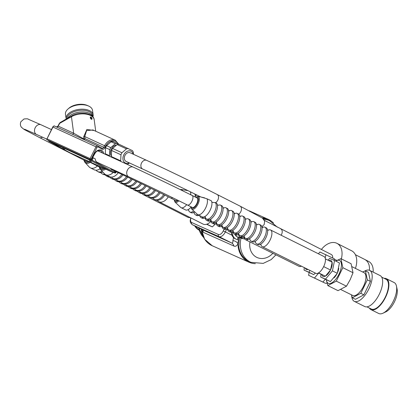 <?xml version="1.0" encoding="UTF-8"?>
<svg xmlns="http://www.w3.org/2000/svg" width="418" height="418" viewBox="0 0 418 418"><rect width="100%" height="100%" fill="white"/><g stroke="black" fill="none" stroke-linecap="round" stroke-linejoin="round"><path stroke-width="0.63" d="M103.674 168.203A5.324 3.553 116.9 0 1 101.527 168.104L82.968 158.688M88.229 161.358A5.324 3.553 116.9 0 1 86.181 161.228L39.454 137.532A5.324 3.553 -63.1 0 0 42.537 137.198M197.019 197.897A5.324 2.325 116.4 0 1 196.732 203.702A5.324 2.325 116.4 0 1 192.28 207.432L187.431 205.019A5.324 2.325 116.4 0 0 191.935 201.189A5.324 2.325 116.4 0 0 192.17 195.488L197.019 197.897M177.441 200.081A5.324 2.325 116.4 0 1 175.623 200.483L170.774 198.069A5.324 2.325 116.4 0 0 172.566 197.693M318.401 272.975L325.356 276.22L330.544 270.018L332.143 262.243L325.403 258.888M205.306 217.078A9.332 4.075 -63.6 0 0 206.555 219.006L207.845 219.649A9.332 4.075 116.4 0 0 210.75 219.136A9.332 4.075 116.4 0 0 217.501 205.557A9.332 4.075 116.4 0 0 216.388 203.075L215.557 202.688A4.77 3.187 -63.1 0 0 218.421 198.362A4.77 3.187 -63.1 0 0 217.114 194.48C197.892 184.709 164.169 168.376 146.661 160.36A4.77 3.548 -65.3 0 0 141.441 163.213A4.77 3.548 -65.3 0 0 142.674 169.029L126.126 161.426A4.77 3.548 -65.3 0 1 124.893 155.611A4.77 3.548 -65.3 0 1 130.108 152.758L146.661 160.36A4.77 3.548 -65.3 0 1 146.749 160.402M223.52 208.091L224.257 207.783A9.332 4.075 -63.6 0 1 226.002 207.83L227.293 208.472A9.332 4.075 116.4 0 1 228.641 211.095A9.332 4.075 116.4 0 1 226.875 218.462A9.332 4.075 116.4 0 1 221.89 224.675A9.332 4.075 116.4 0 1 218.98 225.182L217.689 224.544A9.332 4.075 -63.6 0 0 225.584 217.82A9.332 4.075 -63.6 0 0 226.002 207.83M217.339 204.778L218.238 205.233L220.067 204.924A9.332 4.075 -63.6 0 1 220.432 205.06L221.723 205.703A9.332 4.075 116.4 0 1 223.071 208.326A9.332 4.075 116.4 0 1 216.32 221.906A9.332 4.075 116.4 0 1 213.415 222.418L212.125 221.775A9.332 4.075 -63.6 0 0 220.014 215.051A9.332 4.075 -63.6 0 0 220.432 205.06M106.559 145.689L110.765 147.622L115.295 143.724A8.402 6.249 -65.3 0 1 117.077 143.369L112.87 141.441A8.402 6.249 114.7 0 0 111.089 141.796L106.559 145.689A8.402 6.249 114.7 0 0 105.576 147.711L105.284 153.751A8.402 6.249 114.7 0 0 105.529 154.42M115.687 171.511L115.337 172.289L114.271 171.798L114.401 171.516M91.27 159.786L92.106 160.167L93.292 157.826L95.278 158.903A5.324 3.961 114.7 0 0 97.279 162.341L128.713 176.783C142.982 183.324 168.271 195.483 187.431 205.019M90.972 117.045L90.972 117.045A1.301 0.653 59.9 0 1 91.03 117.071L90.972 117.045A1.301 0.653 59.9 0 0 90.351 117.834A1.301 0.653 59.9 0 0 91.317 119.224A1.301 0.653 59.9 0 0 92.033 118.874A1.301 0.653 59.9 0 0 91.03 117.071C89.927 117.197 90.022 117.918 91.317 119.224L91.714 119.334L92.028 118.905M72.356 134.225A1.662 1.233 114.7 0 0 73.657 133.227L83.929 138.995L83.647 136.89L86.866 129.465L94.196 130.526M92.953 129.951L86.573 130.662L84.744 136.561A1.662 0.914 -7.6 0 1 83.647 136.89M83.595 139.387A1.662 0.46 116.3 0 0 83.929 138.995A1.662 0.914 -7.6 0 0 85.026 138.666L103.81 147.293L104.62 145.689A9.927 7.388 -65.3 0 1 115.258 140.197L92.827 129.893M118.069 143.876A9.097 6.772 114.7 0 0 105.665 146.216L104.855 147.82A2.487 1.85 -65.3 0 1 102.107 149.153L97.969 146.906A0.831 0.617 114.7 0 0 97.054 147.35L91.108 159.117L90.058 158.589L96.004 146.822L52.945 127.046L47.004 138.813L90.058 158.589A0.831 0.617 -65.3 0 0 90.231 159.624L47.171 139.847L90.231 159.624A0.831 0.554 118.5 0 0 91.108 159.117L91.62 159.446L94.802 153.714C96.292 151.149 98.204 150.161 100.555 150.767A5.685 4.227 114.7 0 1 102.431 152.993M95.727 131.231L94.202 119.794A13.825 7.602 172.4 0 0 85.711 114.067A13.825 7.602 172.4 0 0 71.447 116.706L59.246 123.587L58.003 126.048L56.42 127.046M59.246 123.587L60.067 122.615A0.831 0.345 -125 0 0 60.04 122.631A0.831 0.345 -125 0 0 60.004 122.662M60.187 122.537L71.703 115.859A1.662 0.836 -120.1 0 0 71.447 116.706L73.657 133.227L58.196 126.126L60.067 122.615M110.53 168.428A5.324 3.961 114.7 0 0 111.972 169.792A5.324 3.961 114.7 0 0 112.014 169.812M91.772 160.972L48.796 141.232L69.696 152.596L112.672 172.336L91.772 160.972L92.106 160.167L114.093 172.122L114.647 171.025M92.676 157.544L93.292 157.826M64.539 149.419L62.653 148.411L64.576 149.341M91.296 161.709L89.41 160.7L91.338 161.635M48.796 141.232L48.368 140.422M114.093 172.122L112.672 172.336M92.9 116.899A13.653 7.367 171.8 0 0 93.146 114.778L92.498 110.289A13.653 7.367 171.8 0 0 90.795 107.395A13.653 7.367 171.8 0 0 88.679 106.062A13.653 7.367 171.8 0 0 67.941 109.061A13.653 7.367 171.8 0 0 65.474 114.192L66.122 118.686A13.653 7.367 171.8 0 0 66.196 119.057M93.146 114.778A13.653 7.367 171.8 0 0 91.448 111.888A13.653 7.367 171.8 0 0 75.689 110.033A13.653 7.367 171.8 0 0 66.122 118.686M67.941 109.061L68.986 108.152A12.132 6.547 -8.2 0 1 87.414 105.488L88.679 106.062M67.737 118.163A12.953 6.991 -8.2 0 1 78.683 112.202A12.953 6.991 -8.2 0 1 91.181 114.48A12.953 6.991 -8.2 0 1 92.655 116.622M332.66 257.969A4.77 3.187 -63.1 0 0 331.291 254.499A4.77 3.187 -63.1 0 0 331.213 254.463M215.557 202.688L212.151 202.333M200.713 196.93L197.907 196.45A7.08 3.093 116.4 0 1 197.98 204.151A7.08 3.093 116.4 0 1 191.658 209.016L197.327 214.329A9.332 4.075 -63.6 0 0 197.766 214.638L202.275 216.879A9.332 4.075 116.4 0 0 205.186 216.367A9.332 4.075 116.4 0 0 211.936 202.793A9.332 4.075 116.4 0 0 211.289 200.771L206.936 198.764L200.849 196.993L204.527 197.819M200.823 196.982L200.812 196.977C181.725 187.489 156.807 175.508 142.674 169.029M301.441 266.182A9.332 4.075 116.4 0 1 299.121 266.36L245.58 239.739A9.332 4.075 -63.6 0 0 248.893 238.955M190.843 207.338A9.332 4.075 116.4 0 1 188.523 209.418A9.332 4.075 116.4 0 1 185.618 209.93L181.109 207.689A9.332 4.075 -63.6 0 0 186.7 204.658M190.78 194.793A9.332 4.075 -63.6 0 0 190.242 191.757M178.883 200.792A7.08 3.093 116.4 0 1 175.001 202.066L180.67 207.38A9.332 4.075 -63.6 0 0 181.109 207.689M194.731 193.968A9.332 4.075 116.4 0 1 195.279 195.843A9.332 4.075 116.4 0 1 195.29 197.035M199.292 196.685A9.332 4.075 -63.6 0 0 198.994 196.073M197.139 195.154A9.332 4.075 -63.6 0 0 195.917 195.509M188.649 210.129A9.332 4.075 -63.6 0 0 189.897 212.057A9.332 4.075 -63.6 0 0 193.675 210.907M194.642 211.806A9.332 4.075 116.4 0 1 194.093 212.187A9.332 4.075 116.4 0 1 191.188 212.699L189.897 212.057M194.218 212.898A9.332 4.075 -63.6 0 0 195.467 214.826A9.332 4.075 -63.6 0 0 197.782 214.643M199.072 215.286A9.332 4.075 116.4 0 1 196.753 215.463L195.467 214.826M199.783 215.662A9.332 4.075 -63.6 0 0 201.032 217.595A9.332 4.075 -63.6 0 0 204.345 216.806M205.442 217.585A9.332 4.075 116.4 0 1 205.233 217.726A9.332 4.075 116.4 0 1 202.322 218.233L201.032 217.595M205.353 218.431A9.332 4.075 -63.6 0 0 206.602 220.359A9.332 4.075 -63.6 0 0 209.914 219.575M211.012 220.354A9.332 4.075 116.4 0 1 210.797 220.495A9.332 4.075 116.4 0 1 207.892 221.002L206.602 220.359M210.923 221.2A9.332 4.075 -63.6 0 0 212.172 223.128A9.332 4.075 -63.6 0 0 215.484 222.345M216.581 223.123A9.332 4.075 116.4 0 1 216.367 223.264A9.332 4.075 116.4 0 1 213.457 223.771L212.172 223.128M216.487 223.97A9.332 4.075 -63.6 0 0 217.736 225.898A9.332 4.075 -63.6 0 0 221.049 225.114M222.146 225.892A9.332 4.075 116.4 0 1 221.937 226.028A9.332 4.075 116.4 0 1 219.027 226.54L217.736 225.898M222.057 226.739A9.332 4.075 -63.6 0 0 223.306 228.667A9.332 4.075 -63.6 0 0 226.619 227.883M227.716 228.662A9.332 4.075 116.4 0 1 227.502 228.798A9.332 4.075 116.4 0 1 224.597 229.31L223.306 228.667M227.627 229.508A9.332 4.075 -63.6 0 0 228.876 231.436A9.332 4.075 -63.6 0 0 232.189 230.652M233.286 231.426A9.332 4.075 116.4 0 1 233.072 231.567A9.332 4.075 116.4 0 1 230.166 232.079L228.876 231.436M233.192 232.277A9.332 4.075 -63.6 0 0 234.441 234.205A9.332 4.075 -63.6 0 0 237.758 233.422M238.85 234.195A9.332 4.075 116.4 0 1 238.641 234.336A9.332 4.075 116.4 0 1 235.731 234.843L234.441 234.205M238.762 235.041A9.332 4.075 -63.6 0 0 240.01 236.975A9.332 4.075 -63.6 0 0 243.323 236.186M244.42 236.964A9.332 4.075 116.4 0 1 244.206 237.105A9.332 4.075 116.4 0 1 241.301 237.612L240.01 236.975M244.331 237.811A9.332 4.075 -63.6 0 0 245.58 239.739M105.284 153.751L109.485 155.684L109.782 149.639L105.576 147.711M109.735 156.348A8.402 6.249 -65.3 0 1 109.485 155.684M109.782 149.639A8.402 6.249 -65.3 0 1 110.765 147.622M115.295 143.724L111.089 141.796M117.077 143.369L118.743 144.215M324.013 256.563A9.332 4.075 116.4 0 1 324.091 256.6A9.332 4.075 116.4 0 1 323.673 266.59A9.332 4.075 116.4 0 1 315.783 273.309L262.238 246.688A9.332 4.075 -63.6 0 0 270.132 239.969A9.332 4.075 -63.6 0 0 270.545 229.978A9.332 4.075 -63.6 0 0 268.257 230.146M197.766 214.638A9.332 4.075 -63.6 0 0 205.661 207.918A9.332 4.075 -63.6 0 0 206.936 198.764M206.555 219.006A9.332 4.075 -63.6 0 0 214.45 212.287A9.332 4.075 -63.6 0 0 215.244 202.547M210.876 219.847A9.332 4.075 -63.6 0 0 212.125 221.775M216.44 222.616A9.332 4.075 -63.6 0 0 217.689 224.544M222.01 225.38A9.332 4.075 -63.6 0 0 223.259 227.308A9.332 4.075 -63.6 0 0 231.154 220.589A9.332 4.075 -63.6 0 0 231.572 210.599A9.332 4.075 -63.6 0 0 229.278 210.766M231.572 210.599L232.857 211.242A9.332 4.075 116.4 0 1 234.211 213.864A9.332 4.075 116.4 0 1 232.445 221.232A9.332 4.075 116.4 0 1 227.455 227.444A9.332 4.075 116.4 0 1 224.55 227.951L223.259 227.308M227.58 228.15A9.332 4.075 -63.6 0 0 228.829 230.078A9.332 4.075 -63.6 0 0 236.724 223.358A9.332 4.075 -63.6 0 0 237.137 213.368A9.332 4.075 -63.6 0 0 234.848 213.535M237.137 213.368L238.427 214.006A9.332 4.075 116.4 0 1 239.775 216.634A9.332 4.075 116.4 0 1 238.009 224.001A9.332 4.075 116.4 0 1 233.025 230.213A9.332 4.075 116.4 0 1 230.119 230.72L228.829 230.078M233.15 230.919A9.332 4.075 -63.6 0 0 234.399 232.847A9.332 4.075 -63.6 0 0 242.288 226.128A9.332 4.075 -63.6 0 0 242.706 216.132A9.332 4.075 -63.6 0 0 240.413 216.305M242.706 216.132L243.997 216.775A9.332 4.075 116.4 0 1 245.345 219.403A9.332 4.075 116.4 0 1 243.579 226.77A9.332 4.075 116.4 0 1 238.594 232.978A9.332 4.075 116.4 0 1 235.684 233.49L234.399 232.847M238.715 233.688A9.332 4.075 -63.6 0 0 239.963 235.616A9.332 4.075 -63.6 0 0 247.858 228.897A9.332 4.075 -63.6 0 0 248.276 218.901A9.332 4.075 -63.6 0 0 245.983 219.074M248.276 218.901L249.562 219.544A9.332 4.075 116.4 0 1 250.915 222.172A9.332 4.075 116.4 0 1 249.149 229.534A9.332 4.075 116.4 0 1 244.164 235.747A9.332 4.075 116.4 0 1 241.254 236.259L239.963 235.616M244.284 236.457A9.332 4.075 -63.6 0 0 245.533 238.385A9.332 4.075 -63.6 0 0 253.428 231.666A9.332 4.075 -63.6 0 0 253.841 221.671A9.332 4.075 -63.6 0 0 251.552 221.838M253.841 221.671L255.132 222.313A9.332 4.075 116.4 0 1 256.48 224.936A9.332 4.075 116.4 0 1 254.714 232.303A9.332 4.075 116.4 0 1 249.729 238.516A9.332 4.075 116.4 0 1 246.824 239.028L245.533 238.385M249.854 239.227A9.332 4.075 -63.6 0 0 251.103 241.155A9.332 4.075 -63.6 0 0 258.993 234.43A9.332 4.075 -63.6 0 0 259.411 224.44A9.332 4.075 -63.6 0 0 257.117 224.607M259.411 224.44L260.701 225.083A9.332 4.075 116.4 0 1 262.049 227.706A9.332 4.075 116.4 0 1 260.283 235.073A9.332 4.075 116.4 0 1 255.299 241.285A9.332 4.075 116.4 0 1 252.388 241.792L251.103 241.155M255.419 241.991A9.332 4.075 -63.6 0 0 256.668 243.924A9.332 4.075 -63.6 0 0 264.563 237.199A9.332 4.075 -63.6 0 0 264.981 227.209A9.332 4.075 -63.6 0 0 262.687 227.376M264.981 227.209L266.271 227.852A9.332 4.075 116.4 0 1 267.619 230.475A9.332 4.075 116.4 0 1 265.853 237.842A9.332 4.075 116.4 0 1 260.869 244.055A9.332 4.075 116.4 0 1 257.958 244.561L256.668 243.924M260.989 244.76A9.332 4.075 -63.6 0 0 262.238 246.688M330.544 270.018L323.673 266.595M325.356 276.22L318.6 272.86M133.525 154.326L133.295 152.319A8.402 6.249 -65.3 0 0 132.496 150.658L118.9 144.21A8.402 6.249 -65.3 0 0 117.118 144.565L126.476 148.865A8.402 6.249 -65.3 0 1 128.258 148.51M126.476 148.865L121.946 152.758L112.588 148.458L117.118 144.565M111.606 150.48L120.969 154.78L120.671 160.82L111.313 156.52L111.606 150.48A8.402 6.249 -65.3 0 1 112.588 148.458M120.969 154.78A8.402 6.249 -65.3 0 1 121.946 152.758M111.564 157.189A8.402 6.249 -65.3 0 1 111.313 156.52M120.922 161.489A8.402 6.249 -65.3 0 1 120.671 160.82M129.533 162.989L127.49 164.279A8.402 6.249 -65.3 0 1 127.203 164.373M133.128 154.143A6.531 4.859 114.7 0 0 127.302 151.269A6.531 4.859 114.7 0 0 122.934 158.783A6.531 4.859 114.7 0 0 127.814 163.276A6.531 4.859 114.7 0 0 129.146 162.811M190.258 217.595A9.332 6.233 116.9 0 1 187.63 217.167L143.499 194.788A9.332 6.233 -63.1 0 0 146.128 195.216M99.949 168.846A9.332 6.233 116.9 0 1 94.081 169.729L90.366 167.843A9.332 6.233 -63.1 0 0 97.41 166.014M90.204 162.362A7.08 4.729 116.9 0 1 84.88 162.304L89.154 166.923A9.332 6.233 -63.1 0 0 90.366 167.843M96.062 170.194A9.332 6.233 -63.1 0 0 97.608 171.516A9.332 6.233 -63.1 0 0 102.232 171.349M102.896 172.064A9.332 6.233 116.9 0 1 98.669 172.054L97.608 171.516M100.649 172.519A9.332 6.233 -63.1 0 0 102.196 173.846A9.332 6.233 -63.1 0 0 104.981 174.249M105.89 174.808A9.332 6.233 116.9 0 1 103.256 174.384L102.196 173.846M105.237 174.849A9.332 6.233 -63.1 0 0 106.783 176.171A9.332 6.233 -63.1 0 0 109.417 176.6M111.005 177.049A9.332 6.233 116.9 0 1 107.849 176.709L106.783 176.171M109.829 177.175A9.332 6.233 -63.1 0 0 111.371 178.496A9.332 6.233 -63.1 0 0 114.004 178.925A9.332 6.233 116.9 0 0 122.929 174.896M115.593 179.374A9.332 6.233 116.9 0 1 112.437 179.04L111.371 178.496M114.417 179.505A9.332 6.233 -63.1 0 0 115.964 180.827A9.332 6.233 -63.1 0 0 118.597 181.25A9.332 6.233 116.9 0 0 127.6 177.107M120.185 181.705A9.332 6.233 116.9 0 1 117.024 181.365L115.964 180.827M119.005 181.83A9.332 6.233 -63.1 0 0 120.551 183.152A9.332 6.233 -63.1 0 0 123.185 183.58M124.773 184.03A9.332 6.233 116.9 0 1 121.617 183.69L120.551 183.152M123.597 184.155A9.332 6.233 -63.1 0 0 125.139 185.482A9.332 6.233 -63.1 0 0 127.772 185.905A9.332 6.233 116.9 0 0 136.916 181.548M129.361 186.36A9.332 6.233 116.9 0 1 126.205 186.02L125.139 185.482M128.185 186.485A9.332 6.233 -63.1 0 0 129.732 187.807A9.332 6.233 -63.1 0 0 132.365 188.236A9.332 6.233 116.9 0 0 141.561 183.779M133.953 188.685A9.332 6.233 116.9 0 1 130.792 188.346L129.732 187.807M132.772 188.811A9.332 6.233 -63.1 0 0 134.319 190.138A9.332 6.233 -63.1 0 0 136.952 190.561M138.541 191.01A9.332 6.233 116.9 0 1 135.385 190.676L134.319 190.138M137.365 191.141A9.332 6.233 -63.1 0 0 138.907 192.463A9.332 6.233 -63.1 0 0 141.54 192.891A9.332 6.233 116.9 0 0 150.841 188.272M143.128 193.341A9.332 6.233 116.9 0 1 139.973 193.001L138.907 192.463M141.953 193.466A9.332 6.233 -63.1 0 0 143.499 194.788M308.045 269.469A8.867 3.872 116.4 0 1 305.292 268.095M309.137 272.63L308.589 275.29L324.911 283.043A12.791 5.586 -63.6 0 0 325.021 283.096A12.791 5.586 -63.6 0 0 327.048 283.185M336.756 260.435A12.791 5.586 -63.6 0 0 336.302 260.142L334.181 259.087M333.945 260.231L334.248 258.763L319.906 251.986L318.406 253.773M308.589 275.29L322.931 282.061L325.235 279.313M314.582 277.913L318.62 273.085M325.199 258.005L325.899 254.609M310.004 270.441L308.834 272.202L304.038 270.101L304.288 267.598M315.329 273.085L313.73 274.636L308.834 272.202M313.73 274.636L304.038 270.101M325.272 276.183A8.867 3.872 116.4 0 1 321.844 274.683M328.851 260.602A8.867 3.872 116.4 0 1 332.054 262.196M332.106 262.426A8.867 3.872 116.4 0 1 330.586 269.835M330.424 270.164A8.867 3.872 116.4 0 1 325.476 276.073M326.244 279.783L327.848 285.599L338.016 290.656L346.475 286.194L336.312 281.142L342.849 267.682L353.011 272.735L350.18 279.679L346.475 286.194M327.848 285.599L336.312 281.142M342.849 267.682L340.921 258.679L351.089 263.732L353.011 272.735M340.921 258.679L335.628 261.036M337.634 272.374A8.224 3.595 -63.6 0 0 338.732 268.251M333.93 277.933A8.224 3.595 -63.6 0 0 336.814 274.083M335.764 261.104A12.718 5.554 116.4 0 1 341.213 262.896A12.718 5.554 116.4 0 1 338.998 274.13A12.718 5.554 116.4 0 1 331.27 283.101A12.718 5.554 116.4 0 1 326.411 279.856M351.386 294.795L352.348 297.783L355.431 299.314L363.89 294.852L360.812 293.321L367.349 279.861L370.426 281.392L363.89 294.852M352.348 297.783L360.812 293.321M367.349 279.861L365.421 270.859L368.504 272.39L370.426 281.392M365.421 270.859L362.625 271.977M364.391 271.245A17.284 7.55 116.4 0 1 369.658 270.378L380.129 275.582A17.284 7.55 116.4 0 1 379.194 294.418A17.284 7.55 116.4 0 1 364.742 306.53L354.271 301.326A17.284 7.55 116.4 0 1 351.742 295.986M369.658 270.378A17.284 7.55 116.4 0 1 368.807 289.047A17.284 7.55 116.4 0 1 354.417 301.394A17.284 7.55 116.4 0 1 354.271 301.326M369.392 308.071A17.284 7.55 -63.6 0 0 370.975 309.633L378.771 313.505A17.284 7.55 -63.6 0 0 383.024 313.192A17.284 7.55 -63.6 0 0 393.223 301.394A17.284 7.55 -63.6 0 0 396.473 286.137A17.284 7.55 -63.6 0 0 394.158 282.558L386.363 278.681A17.284 7.55 -63.6 0 0 384.163 278.362M370.975 309.633A17.284 7.55 -63.6 0 0 385.595 297.188A17.284 7.55 -63.6 0 0 386.363 278.681M396.473 286.137L397.1 289.146A14.515 6.343 116.4 0 1 394.373 301.963A14.515 6.343 116.4 0 1 385.798 311.875L383.024 313.192M381.712 277.139L386.054 279.302A16.589 7.247 116.4 0 1 385.318 297.062A16.589 7.247 116.4 0 1 371.283 309.012L366.941 306.854M352.055 266.721L364.062 272.688A12.718 5.554 116.4 0 1 363.498 286.309A12.718 5.554 116.4 0 1 352.74 295.469L340.811 289.538M327.947 260.158L329.75 258.402L334.546 260.498L332.42 270.874L325.491 279.151L320.695 277.056L320.982 274.26M332.42 270.874L337.316 273.309L339.447 262.932L334.546 260.498M337.316 273.309L330.387 281.586L325.491 279.151M330.387 281.586L320.695 277.056M321.395 249.483A17.284 11.542 116.9 0 1 336.95 243.339L351.632 250.784A17.284 11.542 116.9 0 1 355.41 268.387M336.95 243.339A17.284 11.542 116.9 0 1 341.354 258.894M369.444 270.279C369.778 265.043 368.279 261.475 364.951 259.568L368.624 261.433A15.471 10.33 116.9 0 1 373.128 272.102M210.933 221.263A9.332 6.233 116.9 0 1 202.976 224.043L158.845 201.664A9.332 6.233 -63.1 0 0 168.261 196.826M118.252 172.702A9.332 6.233 116.9 0 1 109.427 176.605L105.712 174.719A9.332 6.233 -63.1 0 0 113.335 172.305M105.697 169.133A7.08 4.729 116.9 0 1 100.226 169.175L104.5 173.799A9.332 6.233 -63.1 0 0 105.712 174.719M111.407 177.065A9.332 6.233 -63.1 0 0 112.954 178.392A9.332 6.233 -63.1 0 0 121.847 174.39M115.995 179.395A9.332 6.233 -63.1 0 0 117.542 180.717A9.332 6.233 -63.1 0 0 126.518 176.589M120.588 181.72A9.332 6.233 -63.1 0 0 122.129 183.047A9.332 6.233 -63.1 0 0 131.184 178.805M132.26 179.322A9.332 6.233 116.9 0 1 123.195 183.586L122.129 183.047M125.175 184.051A9.332 6.233 -63.1 0 0 126.722 185.373A9.332 6.233 -63.1 0 0 135.84 181.031M129.763 186.376A9.332 6.233 -63.1 0 0 131.309 187.698A9.332 6.233 -63.1 0 0 140.485 183.262M134.35 188.701A9.332 6.233 -63.1 0 0 135.897 190.028A9.332 6.233 -63.1 0 0 145.13 185.503M146.206 186.026A9.332 6.233 116.9 0 1 136.963 190.566L135.897 190.028M138.943 191.031A9.332 6.233 -63.1 0 0 140.49 192.353A9.332 6.233 -63.1 0 0 149.764 187.75M143.531 193.356A9.332 6.233 -63.1 0 0 145.077 194.684A9.332 6.233 -63.1 0 0 154.399 190.007M155.47 190.53A9.332 6.233 116.9 0 1 146.138 195.222L145.077 194.684M148.118 195.687A9.332 6.233 -63.1 0 0 149.665 197.009A9.332 6.233 -63.1 0 0 159.028 192.27M160.099 192.797A9.332 6.233 116.9 0 1 150.731 197.547L149.665 197.009M152.711 198.012A9.332 6.233 -63.1 0 0 154.258 199.339A9.332 6.233 -63.1 0 0 163.647 194.542M164.718 195.07A9.332 6.233 116.9 0 1 155.318 199.877L154.258 199.339M157.299 200.342A9.332 6.233 -63.1 0 0 158.845 201.664M206.602 224.257L212.307 226.89L215.808 223.609M212.307 226.89L206.915 224.158M237.962 237.121L237.549 239.686A8.642 7.336 -65.9 0 1 236.311 239.279A8.642 7.336 -65.9 0 1 232.283 231.985M226.64 229.247L225.349 231.912L232.011 235.25A8.642 7.336 -65.9 0 0 234.712 238.506L236.311 239.279M202.709 229.895L231.656 242.973C232.575 243.239 232.988 242.445 232.899 240.59L233.537 237.57M232.899 240.59A5.173 3.574 -158.1 0 1 237.952 243.72A23.502 19.949 114.1 0 0 248.929 262.185A23.502 19.949 114.1 0 0 255.33 263.669M238.694 237.367L237.952 243.72C236.901 245.956 235.527 246.724 233.834 246.014L203.08 232.241L201.826 229.456M273.513 223.071A23.502 19.949 114.1 0 0 268.8 219.596A23.502 19.949 114.1 0 0 268.147 219.283A23.502 19.949 114.1 0 0 262.044 217.815M263.068 218.588A22.812 19.364 -65.9 0 1 267.865 219.915L269.6 220.688L277.317 227.12M275.943 254.839L271.151 259.615L263.209 263.392L250.946 262.332L249.212 261.553A22.812 19.364 -65.9 0 1 238.788 246.772L238.96 243.992A22.812 19.364 -65.9 0 1 239.686 237.617L241.275 238.328L244.802 239.028M232.011 235.25A8.642 7.336 -65.9 0 1 231.4 232.246M203.305 230.234A6.913 6.693 120.2 0 0 203.785 230.49C203.3 230.083 203.064 230.668 203.08 232.241M233.834 246.014A5.173 4.389 -65.9 0 0 231.656 242.973L218.99 236.635L192.238 224.654L202.866 229.978M244.196 237.69L243.396 237.534M239.686 237.617A6.051 5.136 114.1 0 0 241.055 237.492M235.036 234.498A6.04 5.126 114.1 0 0 237.372 236.907A6.04 5.126 114.1 0 0 237.549 236.985M91.793 118.796L90.983 117.291L90.534 117.51L90.727 118.372L91.37 119.01L91.814 118.785L90.983 117.291M90.978 117.291L90.534 117.515M114.307 171.788L114.271 171.798A0.831 0.617 -65.3 0 0 114.459 172.796L113.262 172.247M238.72 214.188A4.77 3.187 -63.1 0 0 241.39 209.857A4.77 3.187 -63.1 0 0 240.057 206.116A4.77 3.187 -63.1 0 0 239.984 206.079M261.872 226.692L264.192 224.565L264.646 221.2L262.499 218.128L240.057 206.116L217.114 194.48A4.77 3.187 -63.1 0 0 217.041 194.443M114.778 172.968A0.831 0.831 0 0 0 115.864 172.587L115.624 172.446A0.831 0.554 -61.5 0 1 114.746 172.953A0.831 0.617 -65.3 0 0 114.778 172.968L114.459 172.796A0.831 0.554 -61.5 0 0 115.337 172.289L115.624 172.446L116.021 171.662M47.417 139.983A0.831 0.554 118.5 0 0 47.438 139.993A0.831 0.554 118.5 0 0 47.464 140.004A0.831 0.617 114.7 0 0 47.49 140.02L90.549 159.796A0.831 0.617 -65.3 0 1 90.523 159.78A0.831 0.554 118.5 0 0 91.401 159.274L94.583 153.542A6.51 4.844 -65.3 0 1 99.86 149.905A6.51 4.844 -65.3 0 1 103.758 153.605M133.143 167.101A5.324 3.961 114.7 0 0 127.401 170.152A5.324 3.961 114.7 0 0 128.723 176.783M51.435 129.57L40.943 124.752A5.324 3.961 114.7 0 0 35.19 127.798A5.324 3.961 114.7 0 0 36.502 134.424L46.717 139.116M84.044 139.596A1.662 1.233 -65.3 0 0 85.026 138.666L84.744 136.561L105.665 146.216M97.054 147.35L96.004 146.822A1.662 1.233 -65.3 0 1 97.786 145.908L54.727 126.126A1.662 1.233 114.7 0 0 52.945 127.046L52.752 126.967C53.65 125.954 54.309 125.677 54.727 126.126A1.662 1.233 114.7 0 1 54.779 126.158L97.728 145.882M97.885 145.955L101.976 148.181A0.831 0.554 118.5 0 1 101.997 148.191A0.831 0.554 118.5 0 1 102.107 149.153M97.969 146.906A0.831 0.554 118.5 0 0 97.864 145.945L97.786 145.908A1.662 1.233 -65.3 0 1 97.838 145.934A0.831 0.554 118.5 0 1 97.864 145.945L102.029 148.207A1.662 1.233 114.7 0 0 102.029 148.207A1.662 1.233 114.7 0 0 103.81 147.293L104.855 147.82M58.003 126.048L58.196 126.126A1.662 1.233 -65.3 0 1 56.9 127.124M52.752 126.967L47.004 138.813A0.831 0.617 114.7 0 0 47.171 139.847A0.831 0.554 118.5 0 1 47.15 139.837L47.438 139.993A0.831 0.831 0 0 0 47.49 140.02A0.831 0.617 114.7 0 0 47.516 140.03M46.806 138.734A0.831 0.831 0 0 0 47.15 139.837A0.831 0.554 118.5 0 1 46.994 139.68M110.613 168.464A5.324 3.961 114.7 0 0 112.055 169.828C126.325 176.375 151.614 188.534 170.774 198.069M92.718 116.685L92.556 115.561A12.953 6.991 171.8 0 0 90.941 112.818A12.953 6.991 171.8 0 0 76.531 110.922A12.953 6.991 171.8 0 0 66.875 118.66M281.121 235.235A4.77 3.187 -63.1 0 0 280.807 228.897A4.77 3.187 -63.1 0 0 280.734 228.86M174.322 199.835A6.275 2.743 -63.6 0 0 177.984 200.347M187.98 190.65L181.25 189.5A7.08 3.093 116.4 0 1 182.478 190.697M111.334 156.113A6.74 5.016 -65.3 0 1 111.292 149.221A6.74 5.016 -65.3 0 1 116.643 144.973M190.979 206.785A6.275 2.743 -63.6 0 0 194.689 207.255A6.275 2.743 -63.6 0 0 198.331 199.929A6.275 2.743 -63.6 0 0 195.718 197.249M84.201 160.225A6.275 4.19 -63.1 0 0 89.149 161.823M99.547 167.101A6.275 4.19 -63.1 0 0 104.61 168.632M218.457 234.514A5.256 2.774 -63.4 0 0 223.285 230.924L225.349 231.912A6.913 3.652 116.6 0 1 218.99 236.635A1.662 1.411 -65.9 0 1 218.457 234.514L191.7 222.528A5.256 2.774 116.6 0 1 190.948 217.945M223.285 230.924L224.173 229.095M201.335 229.21A23.502 19.949 114.1 0 0 212.224 245.742L248.929 262.185M201.988 235.522A20.283 17.216 -65.9 0 1 198.733 227.909L203.571 237.393M198.827 227.951A20.393 17.31 114.1 0 0 203.55 237.351M202.511 234.775A23.262 19.745 -65.9 0 1 201.277 229.179M191.7 222.528A1.662 1.411 114.1 0 0 192.238 224.654A6.913 3.652 -63.4 0 1 192.16 224.618L202.897 229.989M263.711 219.267A22.812 19.364 -65.9 0 1 269.6 220.688M250.946 262.332A22.812 19.364 -65.9 0 1 241.019 238.218M272.834 253.292A15.9 13.496 -65.9 0 1 256.694 257.321A15.9 13.496 -65.9 0 1 249.943 241.907M235.397 234.681A6.04 5.126 114.1 0 0 237.722 237.063L240.899 237.414M194.725 225.903A14.656 12.441 114.1 0 0 199.302 230.25L194.532 225.804M97.77 150.851L133.154 167.106C147.564 173.71 172.911 185.9 192.17 195.488M39.454 137.532L24.051 129.408L21.412 127.244C20.247 125.672 20.074 123.832 20.9 121.727L23.967 119.005C26.674 118.696 28.105 118.764 28.246 119.214L40.943 124.752M24.563 129.204L36.502 134.424M90.549 159.796A0.831 0.831 0 0 0 91.62 159.446M118.681 144.184L115.258 140.197M115.864 172.587L116.272 171.782M71.703 115.859C79.493 111.01 93.695 112.949 94.202 119.794M264.364 220.359L331.291 254.499M261.997 227.058L262.619 227.366M267.567 229.827L268.189 230.135M243.485 237.445L244.394 237.894M237.915 234.676L238.824 235.13M232.351 231.906L233.26 232.361M226.781 229.137L227.69 229.592M221.211 226.373L222.12 226.822M215.646 223.604L216.555 224.053M210.076 220.835L210.986 221.284M204.506 218.065L205.416 218.52M193.372 212.527L194.281 212.981M187.802 209.758L188.711 210.212M195.3 195.854L196.021 195.509L195.112 195.06M181.25 189.5L180.168 189.563M175.001 202.066L174.118 199.731M270.545 229.978L324.091 256.6M260.142 244.394L261.051 244.849M267.64 230.485L268.361 230.146L267.452 229.696M254.578 241.625L255.487 242.079M262.07 227.716L262.791 227.376L261.882 226.927M249.008 238.856L249.917 239.31M256.506 224.947L257.227 224.607L256.318 224.158M243.438 236.086L244.347 236.541M250.936 222.183L251.657 221.843L250.748 221.388M237.873 233.322L238.782 233.772M245.366 219.413L246.087 219.074L245.178 218.619M232.303 230.553L233.213 231.002M239.796 216.644L240.522 216.305L239.613 215.85M226.734 227.784L227.643 228.233M234.232 213.875L234.953 213.535L234.043 213.081M221.164 225.015L222.078 225.469M228.662 211.106L229.383 210.766L228.474 210.317M216.341 221.916L216.508 222.7L215.599 222.245M222.909 207.547L223.818 207.997M210.776 219.147L210.938 219.931L210.029 219.476M211.769 202.009L212.234 202.375M204.459 216.707L205.369 217.161M197.907 196.45L195.514 197.15M191.658 209.016L190.775 206.68M84.88 162.304L83.752 159.995M364.956 259.557L355.394 254.708M112.954 178.392L114.015 178.93M117.542 180.717L118.602 181.255M126.722 185.373L127.783 185.911M131.309 187.698L132.37 188.241M140.49 192.353L141.55 192.891M100.226 169.175L99.097 166.871M249.232 210.813L268.147 219.283M190.707 217.825L190.174 220.866L190.462 222.601L192.16 224.618M201.236 229.158L204.653 239.242L212.224 245.742M202.699 229.884L203.331 230.25M237.372 236.907L237.722 237.063"/></g></svg>
